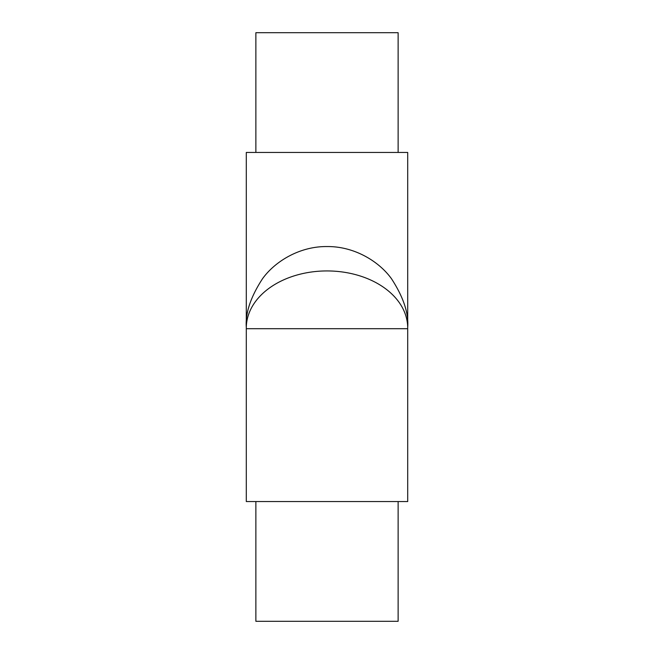 <?xml version="1.0" encoding="UTF-8"?>
<svg xmlns="http://www.w3.org/2000/svg" width="654" height="654" viewBox="0 0 654 654"><rect width="100%" height="100%" fill="white"/><g stroke="black" fill="none" stroke-linecap="round" stroke-linejoin="round"><path stroke-width="0.98" d="M398.123 152.439L398.123 32.7L255.877 32.7L255.877 152.439M246.305 327.564A80.704 57.07 0 0 1 246.296 327.262C245.225 313.233 250.605 297.096 262.442 278.841C274.819 261.51 299.606 246.239 327 246.558C354.394 246.239 379.181 261.51 391.558 278.841C403.395 297.096 408.775 313.233 407.704 327.262A80.704 57.07 0 0 1 407.695 327.564M407.704 327.262L407.704 152.439L246.296 152.439L246.296 327.262M398.123 501.561L398.123 621.3L255.877 621.3L255.877 501.561M246.345 325.757A80.704 80.704 0 0 0 246.296 328.7L407.704 328.7L407.704 501.561L246.296 501.561L246.296 328.7A80.695 57.061 0 0 1 246.329 326.42A80.695 57.061 0 0 1 327 270.936A80.695 57.061 0 0 1 407.671 326.42M407.704 328.7A80.704 80.704 0 0 0 407.655 325.757"/></g></svg>
